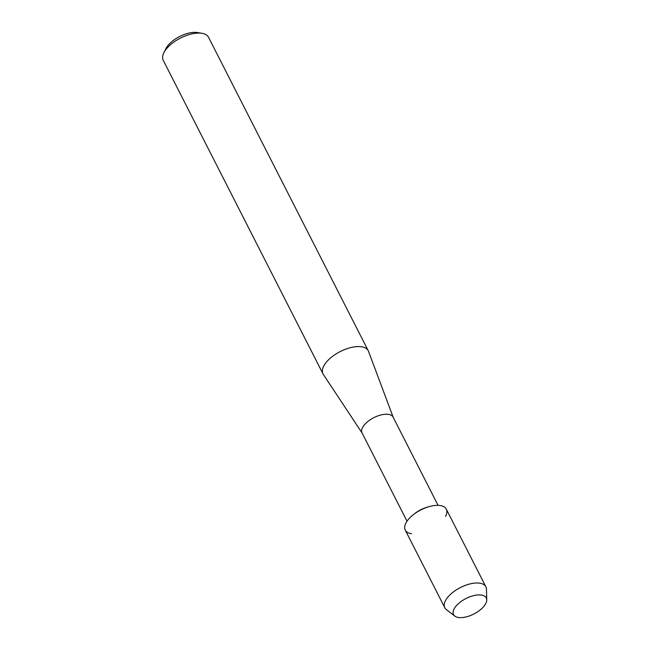 <?xml version="1.0" encoding="UTF-8"?>
<svg xmlns="http://www.w3.org/2000/svg" width="650" height="650" viewBox="0 0 650 650"><rect width="100%" height="100%" fill="white"/><g stroke="black" fill="none" stroke-linecap="round" stroke-linejoin="round"><path stroke-width="0.97" d="M458.559 617.5A18.363 8.678 153 0 0 482.341 608.01A18.363 8.678 153 0 0 481.284 595.026A18.363 8.678 153 0 0 457.511 604.516A18.363 8.678 153 0 0 458.559 617.5A18.363 8.678 153 0 0 476.832 612.316A18.363 8.678 153 0 0 486.753 599.82A18.363 8.678 153 0 0 481.284 595.026A18.363 8.678 153 0 0 459.826 602.461A18.363 8.678 153 0 0 454.821 616.094A18.363 8.678 153 0 0 458.559 617.5M445.567 516.376A23.051 10.888 153 0 0 440.042 505.521A23.051 10.888 153 0 0 428.805 506.732A23.051 10.888 153 0 0 413.571 514.491A23.051 10.888 153 0 0 411.523 533.723M438.067 505.359L393.088 417.097A17.42 8.231 153 0 0 388.351 414.342A17.42 8.231 153 0 0 369.452 420.298A17.42 8.231 153 0 0 362.042 432.908L407.022 521.178M393.193 417.292L368.517 351.358A25.407 12.009 153 0 0 368.257 350.764A25.407 12.009 153 0 0 361.343 346.759A25.407 12.009 153 0 0 333.791 355.444A25.407 12.009 153 0 0 322.985 373.839A25.407 12.009 153 0 0 323.31 374.392L362.148 433.111M368.257 350.764L208.52 37.261A25.407 12.009 153 0 0 202.069 33.329A25.407 12.009 153 0 0 201.606 33.256A25.407 12.009 153 0 0 163.849 52.796A25.407 12.009 153 0 0 163.248 60.336L322.985 373.839M202.069 33.329L197.551 32.557A21.052 9.945 153 0 0 197.161 32.5A21.052 9.945 153 0 0 165.888 48.693L163.849 52.796M428.805 506.732L426.766 507.325A17.42 8.231 153 0 0 415.252 513.191L413.571 514.491M486.753 599.82L486.452 589.176A23.051 10.888 153 0 0 485.875 586.796A23.051 10.888 153 0 0 479.594 583.156A23.051 10.888 153 0 0 454.602 591.037A23.051 10.888 153 0 0 444.803 607.717A23.051 10.888 153 0 0 446.379 609.594L454.821 616.094M485.875 586.796L446.314 509.161A23.051 10.888 153 0 0 440.042 505.521A23.051 10.888 153 0 0 415.049 513.403A23.051 10.888 153 0 0 405.243 530.083L444.803 607.717"/></g></svg>
